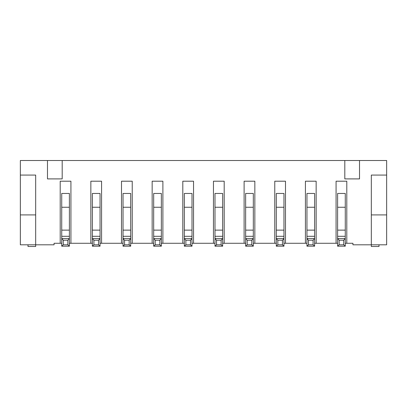 <?xml version="1.0" encoding="UTF-8"?>
<svg xmlns="http://www.w3.org/2000/svg" width="407" height="407" viewBox="0 0 407 407"><rect width="100%" height="100%" fill="white"/><g stroke="black" fill="none" stroke-linecap="round" stroke-linejoin="round"><path stroke-width="0.61" d="M378.988 244.805L378.988 246.489L371.321 246.489L371.321 244.805L352.93 244.805L352.93 243.274L345.268 243.274M337.607 243.274L314.616 243.274M337.607 193.462L345.268 193.462L345.268 207.255L337.607 207.255L337.607 193.462M306.954 243.274L283.964 243.274M306.954 193.462L314.616 193.462L314.616 207.255L306.954 207.255L306.954 193.462M276.302 243.274L253.312 243.274M276.302 193.462L283.964 193.462L283.964 207.255L276.302 207.255L276.302 193.462M245.65 243.274L222.66 243.274M245.65 193.462L253.312 193.462L253.312 207.255L245.65 207.255L245.65 193.462M214.993 243.274L192.007 243.274M214.993 193.462L222.66 193.462L222.66 207.255L214.993 207.255L214.993 193.462M184.34 243.274L161.35 243.274M184.34 193.462L192.007 193.462L192.007 207.255L184.34 207.255L184.34 193.462M153.688 243.274L130.698 243.274M153.688 193.462L161.35 193.462L161.35 207.255L153.688 207.255L153.688 193.462M123.036 243.274L100.046 243.274M123.036 193.462L130.698 193.462L130.698 207.255L123.036 207.255L123.036 193.462M92.384 243.274L70.925 243.274L70.925 181.201L60.2 181.201L60.2 243.274L61.732 243.274M92.384 193.462L100.046 193.462L100.046 207.255L92.384 207.255L92.384 193.462M69.394 243.274L70.925 243.274M61.732 193.462L69.394 193.462L69.394 207.255L61.732 207.255L61.732 193.462M60.2 243.274L54.07 243.274L54.07 244.805L35.679 244.805L35.679 175.071L20.35 175.071L20.35 160.511L386.65 160.511L386.65 175.071L371.321 175.071L371.321 214.916L386.65 214.916L386.65 175.071M35.679 214.916L20.35 214.916L20.35 244.805L35.679 244.805L35.679 246.489L28.012 246.489L28.012 244.805M386.65 214.916L386.65 244.805L371.321 244.805L371.321 214.916M62.19 160.511L62.19 178.902L47.477 178.902L47.477 160.511M90.853 243.274L90.853 181.201L101.582 181.201L101.582 243.274M121.505 243.274L121.505 181.201L132.234 181.201L132.234 243.274M152.157 243.274L152.157 181.201L162.886 181.201L162.886 243.274M182.809 243.274L182.809 181.201L193.539 181.201L193.539 243.274M213.461 243.274L213.461 181.201L224.191 181.201L224.191 243.274M244.114 243.274L244.114 181.201L254.843 181.201L254.843 243.274M274.766 243.274L274.766 181.201L285.495 181.201L285.495 243.274M305.418 243.274L305.418 181.201L316.147 181.201L316.147 243.274M336.075 243.274L336.075 181.201L346.8 181.201L346.8 243.274M344.81 160.511L344.81 178.902L359.523 178.902L359.523 160.511M20.35 214.916L20.35 175.071M63.263 240.216L63.263 244.795L67.862 244.795L67.862 240.216L63.263 240.216L61.732 238.553L69.394 238.553L69.394 246.189L61.732 246.189L61.732 236.304L69.394 236.304L69.394 230.128L61.732 230.128L61.732 207.255M67.862 240.216L69.394 238.553L69.394 236.304M61.732 236.304L61.732 230.128M69.394 230.128L69.394 207.255M61.732 246.189L63.263 244.795M67.862 244.795L69.394 246.189M93.915 240.216L93.915 244.795L98.514 244.795L98.514 240.216L93.915 240.216L92.384 238.553L100.046 238.553L100.046 246.189L92.384 246.189L92.384 236.304L100.046 236.304L100.046 230.128L92.384 230.128L92.384 207.255M98.514 240.216L100.046 238.553L100.046 236.304M92.384 236.304L92.384 230.128M100.046 230.128L100.046 207.255M124.567 240.216L124.567 244.795L129.167 244.795L129.167 240.216L124.567 240.216L123.036 238.553L130.698 238.553L130.698 246.189L123.036 246.189L123.036 236.304L130.698 236.304L130.698 230.128L123.036 230.128L123.036 207.255M129.167 240.216L130.698 238.553L130.698 236.304M123.036 236.304L123.036 230.128M130.698 230.128L130.698 207.255M155.22 240.216L155.22 244.795L159.819 244.795L159.819 240.216L155.22 240.216L153.688 238.553L161.35 238.553L161.35 246.189L153.688 246.189L153.688 236.304L161.35 236.304L161.35 230.128L153.688 230.128L153.688 207.255M159.819 240.216L161.35 238.553L161.35 236.304M153.688 236.304L153.688 230.128M161.35 230.128L161.35 207.255M185.877 240.216L185.877 244.795L190.471 244.795L190.471 240.216L185.877 240.216L184.34 238.553L192.007 238.553L192.007 246.189L184.34 246.189L184.34 236.304L192.007 236.304L192.007 230.128L184.34 230.128L184.34 207.255M190.471 240.216L192.007 238.553L192.007 236.304M184.34 236.304L184.34 230.128M192.007 230.128L192.007 207.255M216.529 240.216L216.529 244.795L221.123 244.795L221.123 240.216L216.529 240.216L214.993 238.553L222.66 238.553L222.66 246.189L214.993 246.189L214.993 236.304L222.66 236.304L222.66 230.128L214.993 230.128L214.993 207.255M221.123 240.216L222.66 238.553L222.66 236.304M214.993 236.304L214.993 230.128M222.66 230.128L222.66 207.255M247.181 240.216L247.181 244.795L251.78 244.795L251.78 240.216L247.181 240.216L245.65 238.553L253.312 238.553L253.312 246.189L245.65 246.189L245.65 236.304L253.312 236.304L253.312 230.128L245.65 230.128L245.65 207.255M251.78 240.216L253.312 238.553L253.312 236.304M245.65 236.304L245.65 230.128M253.312 230.128L253.312 207.255M277.833 240.216L277.833 244.795L282.433 244.795L282.433 240.216L277.833 240.216L276.302 238.553L283.964 238.553L283.964 246.189L276.302 246.189L276.302 236.304L283.964 236.304L283.964 230.128L276.302 230.128L276.302 207.255M282.433 240.216L283.964 238.553L283.964 236.304M276.302 236.304L276.302 230.128M283.964 230.128L283.964 207.255M308.486 240.216L308.486 244.795L313.085 244.795L313.085 240.216L308.486 240.216L306.954 238.553L314.616 238.553L314.616 246.189L306.954 246.189L306.954 236.304L314.616 236.304L314.616 230.128L306.954 230.128L306.954 207.255M313.085 240.216L314.616 238.553L314.616 236.304M306.954 236.304L306.954 230.128M314.616 230.128L314.616 207.255M339.138 240.216L339.138 244.795L343.737 244.795L343.737 240.216L339.138 240.216L337.607 238.553L345.268 238.553L345.268 246.189L337.607 246.189L337.607 236.304L345.268 236.304L345.268 230.128L337.607 230.128L337.607 207.255M343.737 240.216L345.268 238.553L345.268 236.304M337.607 236.304L337.607 230.128M345.268 230.128L345.268 207.255M92.384 246.189L93.915 244.795M98.514 244.795L100.046 246.189M123.036 246.189L124.567 244.795M129.167 244.795L130.698 246.189M153.688 246.189L155.22 244.795M159.819 244.795L161.35 246.189M184.34 246.189L185.877 244.795M190.471 244.795L192.007 246.189M214.993 246.189L216.529 244.795M221.123 244.795L222.66 246.189M245.65 246.189L247.181 244.795M251.78 244.795L253.312 246.189M276.302 246.189L277.833 244.795M282.433 244.795L283.964 246.189M306.954 246.189L308.486 244.795M313.085 244.795L314.616 246.189M337.607 246.189L339.138 244.795M343.737 244.795L345.268 246.189"/></g></svg>
